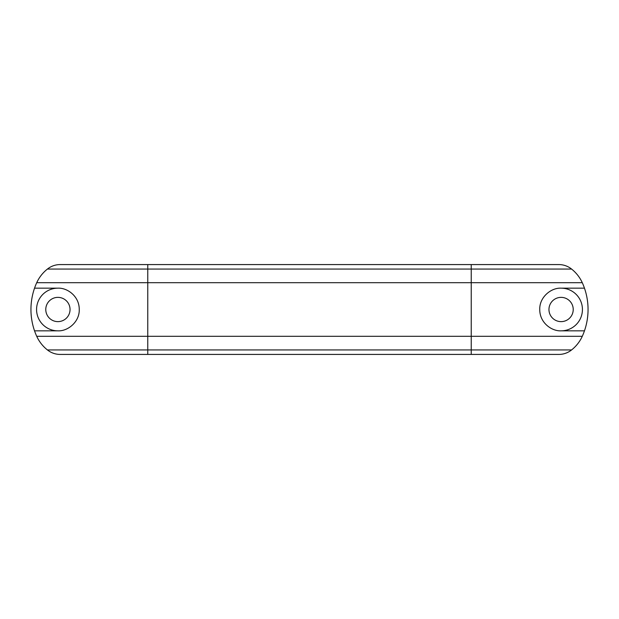 <?xml version="1.0" encoding="UTF-8"?>
<svg xmlns="http://www.w3.org/2000/svg" width="619" height="619" viewBox="0 0 619 619"><rect width="100%" height="100%" fill="white"/><g stroke="black" fill="none" stroke-linecap="round" stroke-linejoin="round"><path stroke-width="0.93" d="M70.04 309.5A12.132 12.132 0 0 0 57.907 297.368A12.132 12.132 0 0 0 45.775 309.5A12.132 12.132 0 0 0 57.907 321.632A12.132 12.132 0 0 0 70.04 309.5M573.225 309.5A12.132 12.132 0 0 0 561.093 297.368A12.132 12.132 0 0 0 548.96 309.5A12.132 12.132 0 0 0 561.093 321.632A12.132 12.132 0 0 0 573.225 309.5M57.907 288.16A21.34 21.34 0 0 0 36.567 309.5A21.34 21.34 0 0 0 57.907 330.84L34.54 330.84A65.173 65.173 0 0 1 34.54 288.16L57.907 288.16C67.301 287.673 79.364 296.222 79.247 309.5C79.665 321.748 67.966 331.374 57.907 330.84M561.093 330.84C551.699 331.327 539.636 322.778 539.753 309.5C539.335 297.252 551.034 287.626 561.093 288.16L584.46 288.16A65.173 65.173 0 0 1 584.46 330.84L561.093 330.84A21.34 21.34 0 0 0 582.433 309.5A21.34 21.34 0 0 0 561.093 288.16M571.577 269.064L471.237 269.064L471.237 264.576L558.849 264.576A20.28 20.28 0 0 1 571.577 269.064A36.908 36.908 0 0 1 582.278 282.69A65.173 65.173 0 0 1 584.46 288.16M584.46 330.84A65.173 65.173 0 0 1 582.278 336.31A36.908 36.908 0 0 1 571.577 349.936L471.237 349.936L471.237 269.064L147.763 269.064L147.763 264.576L471.237 264.576M571.577 349.936A20.28 20.28 0 0 1 558.849 354.424L471.237 354.424L471.237 349.936L147.763 349.936L147.763 336.31L582.278 336.31M147.763 354.424L60.151 354.424A20.28 20.28 0 0 1 47.423 349.936L147.763 349.936L147.763 354.424L471.237 354.424M47.423 349.936A36.908 36.908 0 0 1 36.722 336.31A65.173 65.173 0 0 1 34.54 330.84M34.54 288.16A65.173 65.173 0 0 1 36.722 282.69A36.908 36.908 0 0 1 47.423 269.064L147.763 269.064L147.763 282.69L582.278 282.69M47.423 269.064A20.28 20.28 0 0 1 60.151 264.576L147.763 264.576M36.722 336.31L147.763 336.31L147.763 282.69L36.722 282.69"/></g></svg>
